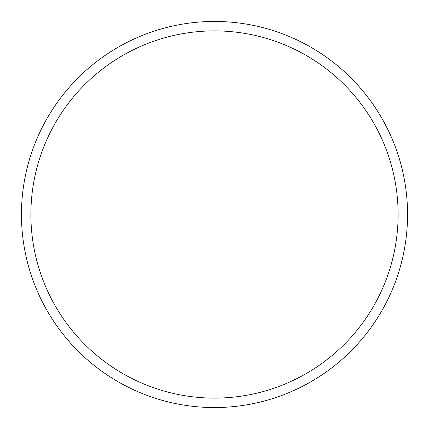 <?xml version="1.0" encoding="UTF-8"?>
<svg xmlns="http://www.w3.org/2000/svg" width="429" height="429" viewBox="0 0 429 429"><rect width="100%" height="100%" fill="white"/><g stroke="black" fill="none" stroke-linecap="round" stroke-linejoin="round"><path stroke-width="0.64" d="M30.888 214.5A183.612 183.612 0 0 0 306.306 373.514A183.612 183.612 0 0 0 306.306 55.486A183.612 183.612 0 0 0 30.888 214.5M21.45 214.5A193.05 193.05 0 0 0 311.025 381.687A193.05 193.05 0 0 0 311.025 47.313A193.05 193.05 0 0 0 21.45 214.5"/></g></svg>
